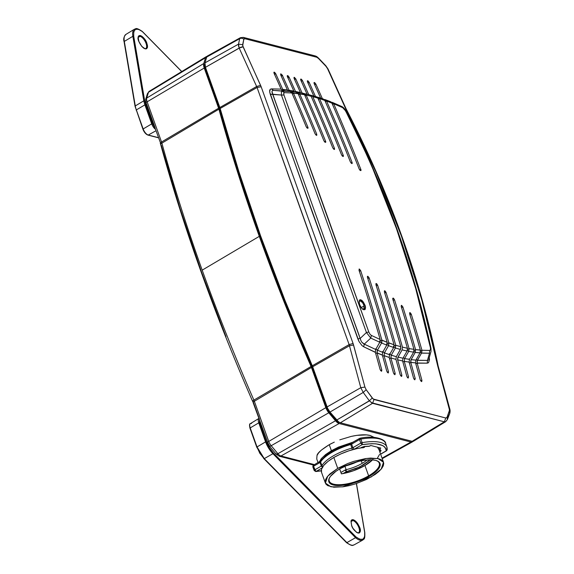 <?xml version="1.0" encoding="UTF-8"?>
<svg xmlns="http://www.w3.org/2000/svg" width="574" height="574" viewBox="0 0 574 574"><rect width="100%" height="100%" fill="white"/><g stroke="black" fill="none" stroke-linecap="round" stroke-linejoin="round"><path stroke-width="0.86" d="M138.772 36.499A6.96 3.014 -120.2 0 1 140.106 36.363A6.96 3.014 -120.2 0 1 145.925 43.079L146.736 42.842C145.71 39.749 143.557 37.303 140.271 35.509C137.889 36.112 137.365 37.992 138.686 41.149L141.814 46.451L145.279 48.905L147.403 47.606L147.532 46.688L146.736 42.842L145.925 43.079A6.96 3.014 -120.2 0 1 145.818 48.496A6.96 3.014 -120.2 0 1 144.497 48.618L144.49 48.625M351.726 525.892L351.661 525.734C352.68 528.826 354.84 531.273 358.119 533.074C360.501 532.471 361.032 530.584 359.704 527.427L359.546 527.011L358.736 527.241A6.96 3.014 -120.2 0 1 358.693 532.622M158.288 137.738L157.965 137.674A0.617 0.509 -75.5 0 0 158.259 137.652A0.617 0.509 104.5 0 1 157.965 137.674L147.934 135.091C145.846 134.28 144.174 132.329 142.926 129.236L135.055 106.276L124.092 41.759C123.238 39.032 123.848 36.578 125.936 34.39A15.233 6.594 59.8 0 0 124.314 41.414L132.859 36.298L143.823 100.816L144.691 100.78L152.548 123.683L154.514 127.184L152.548 123.683L151.73 123.876L152.548 123.683L145.731 104.655L144.913 104.848A15.426 6.673 -120.2 0 1 143.83 100.809L132.859 36.298L124.314 41.414L135.277 105.932L143.823 100.816A15.426 6.673 59.8 0 0 144.906 104.855L136.347 109.921A15.233 6.594 -120.2 0 1 135.277 105.932A15.233 6.594 59.8 0 0 136.347 109.921L144.906 104.855L151.73 123.876L143.163 128.949L136.347 109.921L143.163 128.949A5.97 2.583 59.8 0 0 148.279 135.041L158.245 137.609L148.279 135.041A0.617 0.509 104.5 0 1 147.934 135.091A0.617 0.509 -75.5 0 0 148.279 135.041A5.97 2.583 -120.2 0 1 143.163 128.949L151.723 123.884A6.163 2.669 59.8 0 0 155.202 129.121A6.163 2.669 -120.2 0 1 151.73 123.876L151.723 123.884A6.163 2.669 59.8 0 0 155.21 129.136A6.163 2.669 -120.2 0 1 151.723 123.884L144.906 104.855L145.731 104.655L144.691 100.78L143.83 100.809A15.426 6.673 59.8 0 0 144.913 104.848A15.426 6.673 -120.2 0 1 143.823 100.816L135.277 105.932A0.617 0.366 170.4 0 0 135.184 106.455A0.617 0.366 -9.6 0 1 135.277 105.932L124.314 41.414A0.617 0.366 170.4 0 0 124.221 41.938A0.617 0.366 -9.6 0 1 124.314 41.414A15.233 6.594 -120.2 0 1 125.95 34.375M134.567 29.145A15.426 6.673 59.8 0 0 132.874 36.298A0.617 0.366 -9.6 0 1 133.728 36.262C133.211 28.8 136.081 27.236 142.345 31.584L181.7 71.585L142.345 31.584L138.477 29.274L135.414 29.36L133.728 31.85L133.728 36.262A0.617 0.366 170.4 0 0 132.874 36.298A0.617 0.366 170.4 0 0 132.859 36.298A15.426 6.673 -120.2 0 1 134.495 29.181A15.426 6.673 59.8 0 0 132.859 36.298A0.617 0.366 -9.6 0 1 132.874 36.298A15.426 6.673 -120.2 0 1 134.567 29.145M125.936 34.39L134.553 29.152C135.945 29.145 135.342 26.806 142.273 31.412L142.345 31.584M138.908 41.73L138.944 41.629C138.047 37.461 138.011 35.739 138.822 36.463A6.96 3.014 -120.2 0 1 140.106 36.363L138.262 37.396L140.106 36.363A6.96 3.014 -120.2 0 1 145.925 43.079A6.96 3.014 -120.2 0 1 145.595 48.603M308.037 128.102L307.241 128.153L306.222 126.797A2016.326 1671.61 -75.5 0 0 291.879 92.959L284.431 92.651L283.685 93.289L283.943 94.99L324.956 210.242L368.809 332.009L369.914 334.118L371.349 335.41L380.146 339.485A2016.326 1671.61 -75.5 0 0 358.987 270.196L359.374 269.034L360.659 270.627A2016.326 1671.61 104.5 0 1 381.868 340.081L387.149 342.312A2016.326 1671.61 -75.5 0 0 367.46 277.45L367.855 276.288L369.132 277.881A2016.326 1671.61 104.5 0 1 388.849 342.836L388.541 345.684L393.671 347.492L389.545 354.696L389.201 357.444A2007.063 1663.933 -75.5 0 1 393.506 373.035L394.998 374.65L395.177 373.466L393.972 374.033L395.177 373.466A2007.063 1663.933 -75.5 0 0 390.887 357.925L395.952 359.396L396.318 356.662L395.952 359.396A2007.063 1663.933 -75.5 0 1 400.193 374.757L401.685 376.372L401.865 375.195A2007.063 1663.933 -75.5 0 0 397.624 359.826A2007.063 1663.933 104.5 0 1 401.865 375.195L400.659 375.755L401.865 375.195L401.413 376.393L400.193 374.757A2007.063 1663.933 -75.5 0 0 395.952 359.396L390.887 357.925A2007.063 1663.933 104.5 0 1 395.177 373.466L394.725 374.664L393.506 373.035A2007.063 1663.933 -75.5 0 0 389.201 357.444L384.049 355.665A2007.063 1663.933 104.5 0 1 388.49 371.744L388.038 372.942L386.819 371.313A2007.063 1663.933 -75.5 0 0 382.349 355.134L377.089 352.967A2007.063 1663.933 104.5 0 1 381.803 370.022L381.351 371.213L380.131 369.584A2007.063 1663.933 -75.5 0 0 375.374 352.386L363.679 346.768L362.015 345.584L359.044 341.587L312.572 213.054L269.68 91.998L269.68 90.319L270.246 89.271L271.351 88.891L281.102 89.099A2007.063 1663.933 -75.5 0 0 274.028 73.25L274.272 72.166L273.841 72.468L274.637 72.346L275.699 73.68A2007.063 1663.933 104.5 0 1 282.717 89.393L287.373 89.874A2007.063 1663.933 -75.5 0 0 280.715 74.972L280.686 73.91M273.977 72.202L275.699 73.68A2007.063 1663.933 104.5 0 1 282.717 89.393L287.416 89.975L288.65 91.259M280.959 73.895L282.386 75.402A2007.063 1663.933 104.5 0 1 289.002 90.218L293.809 91.036A2007.063 1663.933 -75.5 0 0 287.402 76.694L287.653 75.617L287.215 75.919L288.012 75.797L289.074 77.131A2007.063 1663.933 104.5 0 1 295.474 91.438L300.417 92.572L300.74 93.124M287.352 75.646L289.074 77.131A2007.063 1663.933 104.5 0 1 295.474 91.438L300.417 92.572A2007.063 1663.933 -75.5 0 0 294.089 78.423A2007.063 1663.933 104.5 0 1 300.417 92.572M301.027 79.069L300.597 79.37L301.393 79.248L302.448 80.575A2007.063 1663.933 104.5 0 1 308.726 94.624A2007.063 1663.933 104.5 0 0 302.448 80.575L301.328 81.365L302.448 80.575L301.027 79.069L300.776 80.145L300.726 79.097M307.714 80.79L307.284 81.092L308.08 80.97L309.135 82.304A2007.063 1663.933 104.5 0 1 315.456 96.439A2007.063 1663.933 104.5 0 0 309.135 82.304L308.016 83.087L309.135 82.304L307.714 80.79L307.463 81.874L307.413 80.819M314.401 82.513L313.971 82.821L314.767 82.699L315.822 84.026A2007.063 1663.933 104.5 0 1 322.358 98.642A2007.063 1663.933 104.5 0 0 315.822 84.026L314.703 84.816L315.822 84.026L314.401 82.513L314.15 83.596L314.1 82.548M416.25 359.525L417.434 360.343L427.422 360.4L417.485 360.25L421.538 353.125L420.304 352.264L421.538 353.125L429.481 353.225L429.625 350.434L421.947 350.262L421.589 353.032L429.481 353.225L427.422 360.4L427.286 363.163L428.484 362.725L429.481 359.755L429.194 357.293L429.481 359.755L428.484 362.725L427.286 363.163L417.176 363.163A2007.063 1663.933 104.5 0 1 421.926 380.368L421.474 381.566L420.254 379.938A2007.063 1663.933 -75.5 0 0 415.54 362.883L410.776 362.459A2007.063 1663.933 104.5 0 1 415.239 378.639L414.787 379.837L413.567 378.209A2007.063 1663.933 -75.5 0 0 409.126 362.129L404.247 361.326A2007.063 1663.933 104.5 0 1 408.552 376.917L408.1 378.115L406.88 376.487A2007.063 1663.933 -75.5 0 0 402.589 360.946L397.624 359.826L397.696 357.746L402.109 349.889L407.088 351.015L407.432 348.253A2016.326 1671.61 -75.5 0 0 392.803 299.262L393.204 298.093L392.745 298.337L393.556 298.279L394.474 299.7A2016.326 1671.61 104.5 0 1 409.09 348.626L413.933 349.322A2016.326 1671.61 -75.5 0 0 401.219 306.552L401.621 305.382L402.891 306.982A2016.326 1671.61 104.5 0 1 415.576 349.645L420.319 349.997A2016.326 1671.61 -75.5 0 0 409.621 313.849L410.03 312.672L409.571 312.909L410.381 312.859L411.293 314.279A2016.326 1671.61 104.5 0 1 421.947 350.262L429.625 350.434L430.486 349.731L430.457 347.901L415.633 288.263L396.455 228.574C382.227 188.853 365.272 149.62 345.591 110.882L342.707 107.682L333.681 103.736A2016.326 1671.61 104.5 0 1 360.874 169.517L361.01 170.012M359.654 301.034L360.429 301.006L362.574 302.699L364.189 305.856L361.211 307.585L364.189 305.856L363.708 309.379M367.568 276.309L369.132 277.881L367.826 278.584L369.132 277.881A2016.326 1671.61 -75.5 0 1 388.849 342.836L386.632 343.941L388.849 342.836L394.051 344.78A2016.326 1671.61 -75.5 0 0 375.92 284.718L376.314 283.549L375.855 283.793L376.673 283.735L377.592 285.149A2016.326 1671.61 104.5 0 1 395.73 345.239L400.796 346.71A2016.326 1671.61 -75.5 0 0 384.372 291.987L384.767 290.817L384.307 291.054L385.118 291.004L386.044 292.417A2016.326 1671.61 104.5 0 1 402.467 347.141L407.432 348.253A2016.326 1671.61 -75.5 0 0 392.803 299.262L392.738 298.344L393.204 298.093L394.474 299.7L393.154 300.389L394.474 299.7A2016.326 1671.61 -75.5 0 1 409.09 348.626L408.717 351.367L413.624 352.156L414.062 350.807L413.962 349.423L413.624 352.156L409.506 359.36L404.591 358.578L408.717 351.367L413.624 352.156L409.506 359.36L409.126 362.129L404.247 361.326L402.883 362L404.247 361.326L404.591 358.578L409.506 359.36L409.126 362.129A2007.063 1663.933 -75.5 0 1 413.567 378.209L414.787 379.837L415.239 378.639A2007.063 1663.933 -75.5 0 0 410.776 362.459L409.406 363.12L410.776 362.459L411.084 359.647L415.203 352.436L420.06 352.831L420.362 350.147L415.576 349.645L415.203 352.436L420.01 352.917L415.906 360.135L411.084 359.647L415.906 360.135L415.54 362.883L410.74 362.359L410.805 360.293L415.203 352.436L415.576 349.645A2016.326 1671.61 -75.5 0 0 402.891 306.982L401.563 307.671L402.891 306.982L401.341 305.397L401.219 306.552A2016.326 1671.61 -75.5 0 1 413.933 349.322L409.09 348.626L407.562 349.394L409.09 348.626L408.717 351.367L407.361 350.413M409.75 312.694L411.293 314.279L409.965 314.968L411.293 314.279A2016.326 1671.61 -75.5 0 1 421.947 350.262L420.491 351.159L421.99 350.427L421.589 353.032L417.398 360.314M361.003 170.399L360.207 170.449L359.202 169.086A2016.326 1671.61 -75.5 0 0 331.937 103.155L326.541 100.988A2016.326 1671.61 104.5 0 1 352.084 162.442L352.214 163.325L351.776 163.561L350.413 162.012A2016.326 1671.61 -75.5 0 0 324.834 100.472L319.553 98.577A2016.326 1671.61 104.5 0 1 343.274 155.382L343.417 155.877M359.087 269.055L360.659 270.627L359.353 271.337L360.659 270.627A2016.326 1671.61 -75.5 0 1 381.868 340.081L379.644 341.164L381.868 340.081L381.868 342.276M362.28 443.422L362.108 442.633A1.507 0.531 160.3 0 0 360.824 443.092L359.518 439.548A1.543 0.667 -120.2 0 1 359.575 438.407L360.113 438.213A1.543 0.639 80.2 0 1 360.852 439.038A39.247 13.905 -19.7 0 1 385.62 443.315A39.247 13.905 160.3 0 0 360.852 439.038A1.543 0.639 -99.8 0 0 360.128 438.206C375.016 434.97 385.85 439.756 385.656 443.401A39.247 13.898 -19.7 0 0 360.867 439.067A1.579 0.56 160.3 0 0 359.518 439.548L360.824 443.092L362.122 444.656L362.28 443.422L362.122 444.656L371.787 443.688L376.099 443.846L382.7 445.546L384.745 447.024L385.886 448.825L386.159 450.855L386.618 450.64L380.591 454.091L386.159 450.855C385.563 444.477 377.556 442.411 362.122 444.656L360.824 443.092L352.902 447.698A1.579 0.56 -19.7 0 1 351.948 448.1L352.336 449.743L351.948 448.1A30.845 10.92 160.3 0 0 321.921 465.557A1.579 0.56 -19.7 0 1 321.34 466.052L322.653 467.602L321.34 466.052L314.617 469.97L314.287 470.651M321.49 470.752L315.743 471.204L313.519 466.296A1.579 0.56 160.3 0 0 312.887 467.049C312.902 465.658 313.131 465.026 313.569 465.155L320.679 460.922A1.543 1.32 31.5 0 0 320.586 462.013A30.91 10.949 -19.7 0 1 350.678 444.513L350.169 443.63L350.678 444.513A1.507 0.538 160.3 0 0 351.604 444.154L352.902 447.698A1.579 0.56 -19.7 0 1 351.948 448.1L350.685 444.534A30.91 10.949 160.3 0 0 320.593 462.034L321.921 465.557A1.579 0.56 -19.7 0 1 321.34 466.052L320.034 462.508A1.507 0.538 160.3 0 0 320.593 462.034L321.921 465.557A1.543 1.32 31.5 0 0 322.889 466.526A1.543 1.32 -148.5 0 1 321.921 465.557A30.845 10.92 -19.7 0 1 351.948 448.1L350.685 444.534A30.91 10.949 160.3 0 0 320.586 462.013A1.543 1.32 -148.5 0 1 320.665 460.936M362.201 463.34L361.261 460.793L362.201 463.34A22.58 7.993 -19.7 0 1 346.122 469.668A1.507 0.531 160.3 0 0 345.046 470.092L346.352 471.649L346.122 469.668L346.352 471.649L355.306 468.829L363.514 464.897L370.409 459.788L359.826 466.849L346.352 471.649L345.046 470.092L340.92 472.488L345.046 470.092A1.507 0.531 -19.7 0 1 346.122 469.668L344.866 466.102L346.122 469.668A22.58 7.993 -19.7 0 0 362.201 463.34A22.58 7.993 -19.7 0 0 367.152 459.932A22.58 7.993 -19.7 0 1 362.201 463.34M352.924 520.532A6.96 3.014 -120.2 0 1 358.736 527.241L359.546 527.011L357.487 523.258L354.71 520.424L353.089 519.671L350.994 520.977L351.661 525.734L350.994 520.977L351.797 519.822L353.089 519.671L354.71 520.424L356.583 522.125L359.546 527.011L360.214 531.768L359.41 532.923L358.119 533.074L356.497 532.313L352.895 528.231L351.754 525.791C350.872 521.594 350.829 519.879 351.64 520.625A6.96 3.014 -120.2 0 1 352.924 520.532L351.073 521.558L352.924 520.532A6.96 3.014 -120.2 0 1 358.736 527.241A6.96 3.014 -120.2 0 1 358.635 532.658C356.885 533.468 352.587 528.898 351.754 525.791L351.733 525.762M266.401 441.679L265.59 441.872A15.426 6.673 59.8 0 0 272.923 453.704L273.446 453.037C270.376 449.829 268.029 446.048 266.401 441.679L269.378 447.799L273.446 453.037L356.052 536.991L355.557 537.687A15.426 6.673 59.8 0 0 362.868 539.998A15.426 6.673 -120.2 0 1 355.557 537.687L356.052 536.991L359.92 539.309L362.976 539.216L364.662 536.726L364.662 532.313C365.186 539.782 362.316 541.339 356.052 536.991L273.446 453.037L272.915 453.711L355.557 537.687A15.426 6.673 59.8 0 0 362.811 540.026A15.426 6.673 -120.2 0 1 355.55 537.687L272.923 453.704A15.426 6.673 -120.2 0 1 265.59 441.872L266.401 441.679L259.591 422.651L266.401 441.679M258.766 422.844L258.774 422.844A6.163 2.669 -120.2 0 1 258.824 418.511A6.163 2.669 59.8 0 0 258.766 422.844L259.591 422.651L259.391 419.056L259.591 422.651L258.766 422.844L265.575 441.88A15.426 6.673 59.8 0 0 272.915 453.711L264.262 458.626L346.897 542.602L355.55 537.687L346.897 542.602A15.233 6.594 59.8 0 0 354.058 544.891A15.233 6.594 -120.2 0 1 346.897 542.602L264.262 458.626L272.915 453.711A15.426 6.673 -120.2 0 1 265.575 441.88L258.766 422.844A6.163 2.669 -120.2 0 1 258.824 418.511A6.163 2.669 59.8 0 0 258.774 422.844L250.207 427.91L258.766 422.844M346.495 542.638C353.433 547.201 352.658 544.841 354.058 544.891L362.876 539.99C363.593 538.713 365.164 540.608 364.791 532.493A0.617 0.366 170.4 0 0 364.662 532.313L356.382 483.573L364.662 532.313A0.617 0.366 -9.6 0 1 364.791 532.493L356.476 483.545M329.741 477.389A26.555 9.406 160.3 0 0 340.045 484.693A26.555 9.406 160.3 0 0 368.63 475.839L369.161 476.463A27.172 9.622 -19.7 0 1 339.614 485.539A27.172 9.622 -19.7 0 1 329.541 477.719A27.172 9.622 -19.7 0 1 339.736 468.879L348.956 464.452L359.015 461.281L363.88 460.326L372.347 459.853L375.626 460.362L378.087 461.338L379.644 462.752L380.225 464.545L379.823 466.648L378.445 468.987L373.007 473.988L369.161 476.463L364.748 478.795L354.911 482.669L345.01 485.016L336.543 485.489L333.272 484.987L330.803 484.011L329.254 482.598L328.665 480.804L329.067 478.694L330.445 476.355L335.883 471.354L339.736 468.879A27.172 9.622 -19.7 0 1 376.896 460.764A27.172 9.622 -19.7 0 1 369.161 476.463L368.63 475.839A26.555 9.406 -19.7 0 1 329.254 481.084A26.555 9.406 -19.7 0 1 329.741 477.381M372.971 459.415L364.935 465.507L368.63 475.839L364.935 465.507L353.519 470.723L341.408 473.851A26.555 9.406 160.3 0 0 364.935 465.507A26.555 9.406 160.3 0 0 372.533 459.867M339.643 468.929L341.408 473.851L339.643 468.929M147.446 93.591L148.494 92.27L205.506 57.737A7.72 3.344 -120.2 0 1 206.281 56.647A7.72 3.344 -120.2 0 1 207.027 56.424L205.506 57.737L203.741 63.535L203.842 66.72L218.931 109.182L161.882 143.127A1017.68 440.373 59.8 0 0 202.192 270.146L259.29 236.359A1018.972 440.932 -120.2 0 1 218.931 109.182L237.629 172.236L259.29 236.359L283.814 301.221L311.452 367.468L327.094 410.345L335.496 420.764L339.162 423.519L410.941 442.03L412.354 441.923L413.18 440.796M331.672 443.393L329.246 444.685L331.399 450.69L353.268 442.073M370.201 435.479C365.868 434.331 359.561 434.633 351.281 436.391L356.834 435.357L366.477 434.898L370.201 435.479L374.047 437.338L370.201 435.479M383.518 462.264L379.579 451.272A1.543 0.545 -19.7 0 1 379.579 451.279L378.862 449.277M337.727 468.362L366.348 458.483L377.965 458.547L383.489 462.271L381.201 469.109L371.163 476.987L342.542 486.86L330.925 486.795L325.401 483.071L327.689 476.233L337.727 468.362L333.831 457.485L337.727 468.362L330.043 473.815L327.28 476.721L325.609 479.52L325.157 482.024L325.917 484.097L327.74 485.647L333.824 487.218L343.453 486.745L349.25 485.611L355.27 483.939L366.506 479.455L375.267 474.368L378.847 471.534L381.61 468.628L383.289 465.83L383.741 463.318L382.973 461.252L381.15 459.695L378.51 458.683L370.668 458.074L365.437 458.604L353.62 461.41L347.758 463.512L337.727 468.362M362.912 447.878A1.543 0.545 -19.7 0 1 364.447 447.368L364.167 446.594L364.447 447.368C353.914 448.588 343.711 451.96 333.831 457.485C324.468 463.146 320.364 468.09 321.526 472.323A1.543 0.545 -19.7 0 1 321.526 472.316L325.379 483.078M339.22 422.299L337.247 421.416L335.74 419.96L329.031 411.974L327.123 408.953L312.285 367.683A9.263 4.011 59.8 0 0 311.818 366.499L284.611 301.336L260.13 236.574L238.497 172.552L219.828 109.591A9.263 4.011 59.8 0 0 219.462 108.436L205.069 68.241L204.674 64.647A6.178 2.669 59.8 0 0 205.069 68.241L205.657 67.897L205.069 68.241L219.462 108.436L220.036 108.099L219.462 108.436A9.263 4.011 59.8 0 1 219.828 109.591A1017.429 440.265 59.8 0 0 311.818 366.499L312.428 366.147L311.818 366.499A9.263 4.011 59.8 0 1 312.285 367.683L312.873 367.338L312.285 367.683L326.678 407.877A6.178 2.669 59.8 0 0 329.031 411.974L329.634 411.623L329.031 411.974L335.74 419.96A6.178 2.669 59.8 0 0 338.674 422.163L339.22 422.299M319.295 461.826L331.399 450.69L329.246 444.685C321.397 449.578 317.322 453.187 317.006 455.505L316.748 458.985L318.032 462.565M362.596 446.981L362.797 447.555L362.596 446.981M160.742 144.72A3.085 1.449 -15.4 0 1 161.882 143.127A3.085 1.449 164.6 0 0 160.742 144.72A3.085 1.449 -15.4 0 0 161.316 145.315L179.906 208.018L201.503 271.954L225.948 336.615M253.048 401.513A3.085 0.718 -23.6 0 1 252.617 401.341L253.658 403.056C252.797 402.718 253.026 402.116 254.354 401.255C253.026 402.116 252.797 402.718 253.658 403.056L259.391 419.056M269.371 446.048L269.321 445.467C269.17 446.35 269.787 446.436 271.193 445.704A6.422 2.777 -120.2 0 1 268.747 441.442L254.354 401.255A9.012 3.903 59.8 0 0 253.895 400.1A3.085 0.718 156.4 0 0 252.617 401.341A3.085 0.718 -23.6 0 1 253.895 400.1A1017.68 440.373 -120.2 0 1 202.192 270.146A1017.68 440.373 -120.2 0 1 161.882 143.127A9.012 3.903 59.8 0 0 161.531 142L147.138 101.813C145.81 102.674 145.581 103.277 146.442 103.614C145.581 103.277 145.81 102.674 147.138 101.813A6.422 2.777 -120.2 0 1 146.722 98.075L145.681 99.374L146.722 98.075L148.494 92.27A6.422 2.777 -120.2 0 1 149.14 91.366A6.422 2.777 -120.2 0 1 150.359 91.252M148.494 92.27L149.14 91.366A6.422 2.777 59.8 0 0 148.494 92.27L146.722 98.075L203.741 63.535L205.506 57.737L148.494 92.27M161.531 142L218.622 108.213L218.931 109.182L161.882 143.127A9.012 3.903 59.8 0 0 161.531 142L218.622 108.213L204.236 68.026L147.138 101.813L204.236 68.026A7.72 3.344 -120.2 0 1 203.741 63.535L146.722 98.075A6.422 2.777 59.8 0 0 147.138 101.813L161.531 142C160.203 142.869 159.974 143.471 160.835 143.809L145.947 103.255L145.681 99.374L147.453 93.576M313.655 465.105L279.237 456.23L280.959 455.986A6.422 2.777 -120.2 0 1 277.902 453.697C276.496 454.421 275.872 454.343 276.029 453.453C275.872 454.343 276.496 454.421 277.902 453.697L271.193 445.704L328.787 412.778A7.72 3.344 -120.2 0 1 325.838 407.662L268.747 441.442L325.838 407.662L311.452 367.468L254.354 401.255A9.012 3.903 59.8 0 0 253.895 400.1L311.058 366.485A1018.972 440.932 -120.2 0 1 259.29 236.359L202.192 270.146A1017.68 440.373 59.8 0 0 253.895 400.1L311.058 366.485L311.452 367.468L254.354 401.255L268.747 441.442C267.419 442.31 267.19 442.913 268.051 443.25L253.163 402.697M314.473 464.631L280.959 455.986L339.162 423.519A7.72 3.344 -120.2 0 1 335.496 420.764L328.787 412.778L271.193 445.704L277.902 453.697L335.496 420.764L277.902 453.697A6.422 2.777 59.8 0 0 280.959 455.986L314.473 464.631M268.747 441.442A6.422 2.777 59.8 0 0 271.193 445.704M412.921 441.384A7.72 3.344 -120.2 0 1 412.362 441.915A7.72 3.344 -120.2 0 1 410.941 442.03L382.04 458.145L410.941 442.03L339.162 423.519L280.959 455.986M316.762 459.021L317.006 455.505L318.599 452.922L321.246 450.181L329.246 444.685L334.298 442.131M339.794 439.842L351.281 436.391M377.391 458.152L379.601 454.371M364.447 447.368L357.057 448.559L348.892 450.805L340.856 453.912L333.831 457.485L328.019 461.374L323.714 465.442L321.505 469.231L321.526 472.323M319.072 462.429L321.282 458.648L325.587 454.579L331.399 450.69L338.423 447.117L353.283 442.066M376.53 460.628A26.555 9.406 -19.7 0 1 379.249 463.175A26.555 9.406 -19.7 0 1 368.63 475.839A26.555 9.406 160.3 0 0 376.53 460.628M277.615 454.644L276.847 454.242M269.321 445.467L268.051 443.25M352.831 520.51L352.68 519.621L352.831 520.51M258.982 418.389L250.422 423.598A5.97 2.583 59.8 0 0 250.207 427.91L257.023 446.945L265.575 441.88L257.023 446.945A15.233 6.594 59.8 0 0 264.262 458.626A15.233 6.594 -120.2 0 1 257.023 446.945L250.207 427.91A5.97 2.583 -120.2 0 1 250.386 423.612A5.97 2.583 -120.2 0 1 251.556 423.49M351.977 520.496L351.855 519.786L351.977 520.496M250.07 428.276L250.207 427.91L250.07 428.276M257.023 446.945L264.262 458.626L259.821 453.338L257.023 446.945M368.917 446.314L370.804 445.489L380.835 448.072L379.715 448.724L381.057 450.719L379.127 449.901L381.057 450.719L379.809 452.197L381.057 450.719L379.715 448.724L380.835 448.072L370.804 445.489L369.685 446.134L364.411 446.429L361.663 447.404M314.358 470.192L314.825 469.841L316.181 471.369L315.8 471.548L321.383 470.838M354.215 449.248L352.902 447.698L354.215 449.248M387.22 449.406L386.912 450.368L386.89 447.067A39.183 13.876 -19.7 0 1 387.149 449.083M379.127 449.901A1.579 0.56 -19.7 0 1 379.127 450.016A1.579 0.56 -19.7 0 0 379.127 449.901L378.991 449.55L379.127 449.901A30.91 10.949 -19.7 0 0 379.055 449.7A30.91 10.949 -19.7 0 1 379.127 449.901M368.673 446.263L364.411 446.429L361.376 447.44M316.181 471.369L322.014 467.975L316.181 471.369M354.273 449.22L362.122 444.656L354.273 449.22M343.037 473.572L346.352 471.649L343.037 473.572M313.691 467.25A1.579 0.56 -19.7 0 1 312.887 467.049A1.579 0.56 -19.7 0 1 313.519 466.296L320.034 462.508L313.519 466.296L314.825 469.841L321.34 466.052L320.034 462.508A1.507 0.538 160.3 0 0 320.593 462.034A30.91 10.949 -19.7 0 1 350.685 444.534A1.507 0.538 160.3 0 0 351.604 444.154L359.518 439.548L351.604 444.154L352.902 447.698L360.824 443.092A1.507 0.531 -19.7 0 1 362.108 442.633L362.208 442.97M315.133 471.154L314.983 470.752M386.862 446.981A39.183 13.876 160.3 0 0 362.108 442.633L360.867 439.067L362.108 442.633A39.183 13.876 -19.7 0 1 386.89 447.067L385.692 443.515A39.247 13.898 160.3 0 0 360.867 439.067A1.543 0.639 -99.8 0 0 360.852 439.038A1.543 0.639 80.2 0 1 360.867 439.067A1.579 0.56 -19.7 0 0 359.518 439.548A1.543 0.667 59.8 0 1 359.561 438.414A1.543 0.667 59.8 0 1 359.862 438.385L359.891 438.371M386.618 450.626L386.159 450.855L386.618 450.626M377.979 448.122L377.649 447.254L378.273 448.581L379.256 448.89M345.347 465.988A22.508 7.971 160.3 0 0 357.236 461.733A22.508 7.971 160.3 0 1 345.347 465.988M378.567 448.796A30.91 10.949 -19.7 0 1 379.055 449.7L378.295 448.603M313.519 466.296L313.863 465.127L313.519 466.296M320.034 462.508L320.378 461.338L320.034 462.508M350.097 443.759L359.575 438.407M351.941 442.985L351.604 444.154M321.074 460.857L325.472 455.943L328.572 453.553L336.536 448.918L345.634 445.159M369.584 437.402L377.606 438.184M420.326 352.192L420.319 349.997A2016.326 1671.61 -75.5 0 0 409.621 313.849L410.03 312.672M384.487 290.839L386.044 292.417L384.724 293.113L386.044 292.417A2016.326 1671.61 -75.5 0 1 402.467 347.141L402.109 349.889L402.467 347.141L407.432 348.253L407.088 351.015L402.97 358.219L397.99 357.093L402.109 349.889L407.088 351.015L402.97 358.219L402.589 360.946L397.624 359.826L397.99 357.093L402.97 358.219L402.589 360.946A2007.063 1663.933 -75.5 0 1 406.88 376.487L408.1 378.115L408.552 376.917A2007.063 1663.933 -75.5 0 0 404.247 361.326L404.591 358.578L408.717 351.367L407.246 350.327M393.499 346.294L395.73 345.239L395.386 347.995L393.542 346.603L395.386 347.995L391.26 355.206L389.416 353.814L391.26 355.206L390.887 357.925L389.516 358.571L390.887 357.925L391.26 355.206L396.318 356.662L391.26 355.206L395.386 347.995L400.437 349.458L400.796 346.71L395.73 345.239L395.386 347.995L400.437 349.458L396.318 356.662L400.731 348.805L400.796 346.71A2016.326 1671.61 -75.5 0 0 384.372 291.987L384.767 290.817M376.035 283.57L377.592 285.149L376.279 285.845L377.592 285.149A2016.326 1671.61 -75.5 0 1 395.73 345.239L394.603 345.77M359.374 269.034L358.987 270.196A2016.326 1671.61 -75.5 0 1 380.146 339.485L379.794 342.255L380.146 339.485L371.349 335.41L370.761 338.086L379.794 342.255L375.64 349.566L375.374 352.386A2007.063 1663.933 -75.5 0 1 380.131 369.584L381.624 371.199L381.803 370.022L380.598 370.582L381.803 370.022A2007.063 1663.933 -75.5 0 0 377.089 352.967L377.441 350.212L382.664 352.314L377.441 350.212L381.602 342.915L379.837 341.566L381.552 343.001L386.776 345.103L382.664 352.314L382.349 355.134A2007.063 1663.933 -75.5 0 1 386.819 371.313L388.311 372.928L388.49 371.744L387.285 372.311L388.49 371.744A2007.063 1663.933 -75.5 0 0 384.049 355.665L384.422 352.895L389.545 354.696L384.422 352.895L388.541 345.684L386.747 344.292L388.541 345.684L388.885 342.958L394.051 344.78L393.671 347.492L394.051 344.78A2016.326 1671.61 -75.5 0 0 375.92 284.718L376.314 283.549M381.602 342.915L381.911 340.231L387.149 342.312L386.776 345.103L387.149 342.312A2016.326 1671.61 -75.5 0 0 367.46 277.45L367.389 276.539L367.855 276.288M325.752 142.165L324.956 142.216L323.944 140.86A2016.326 1671.61 -75.5 0 0 304.521 94.717L299.743 93.985A2016.326 1671.61 104.5 0 1 316.762 134.251L316.468 135.364L315.09 133.821A2016.326 1671.61 -75.5 0 0 298.114 93.655L293.486 93.239A2016.326 1671.61 104.5 0 1 307.894 127.227L308.037 127.715M343.403 156.264L342.606 156.322L341.602 154.951A2016.326 1671.61 -75.5 0 0 317.867 98.118L312.78 96.662A2016.326 1671.61 104.5 0 1 334.448 148.336L334.585 149.211L334.147 149.448L332.776 147.898A2016.326 1671.61 -75.5 0 0 311.108 96.224L306.164 95.097A2016.326 1671.61 104.5 0 1 325.616 141.29L325.759 141.778M362.912 309.415L364.784 309.702L362.531 309.113L361.247 307.779L359.353 304.091L359.173 300.898L359.79 300.094L360.802 300.008L363.335 302.01L365.229 305.698L365.566 307.492L364.784 309.702L365.408 308.891L365.229 305.698C363.27 301.637 361.792 299.743 360.802 300.008L360.429 301.006C362.029 301.651 363.285 303.266 364.189 305.856L364.325 308.64M363.801 309.329L363.349 309.35C362.603 309.573 361.333 307.929 359.554 304.421C359.102 301.723 359.102 300.618 359.546 301.092L360.429 301.006L360.802 300.008C359.618 298.997 359.137 300.353 359.353 304.091L361.247 307.779L363.773 309.781M366.434 332.504L368.809 332.009L283.943 94.99L281.411 95.04L366.434 332.504L360.221 338.387L360.795 340.339L361.72 342.111L364.282 344.12L370.761 338.086L379.794 342.255L375.69 349.473L364.282 344.12L370.761 338.086L366.434 332.504L360.221 338.387L357.86 338.897L270.268 94.28L281.411 95.04L366.434 332.504L370.761 338.086L371.349 335.41L369.907 334.111L368.809 332.009L366.434 332.504M283.039 90.706L290.006 91.481L273.425 90.369L290.006 91.481L291.807 92.809L290.006 91.481L282.351 91.158L284.431 92.651L291.879 92.959A2016.326 1671.61 104.5 0 1 306.222 126.797L307.901 128.311M292.195 91.804L293.486 93.239L292.338 94.021L293.486 93.239A2016.326 1671.61 104.5 0 1 307.894 127.227L306.918 127.866L307.894 127.227L307.901 128.303M315.09 133.821A2016.326 1671.61 104.5 0 0 298.114 93.655L293.422 93.096L291.628 91.632L291.549 92.392L291.628 91.632L284.575 90.85L291.628 91.632M292.489 91.718L296.32 92.199L298.071 93.555L296.22 92.184L284.575 90.85L282.717 89.393L281.841 90.175L282.781 89.53M305.031 95.894L306.164 95.097A2016.326 1671.61 104.5 0 1 325.616 141.29L324.626 141.922L325.616 141.29L325.609 142.374L323.944 140.86A2016.326 1671.61 104.5 0 0 304.521 94.717L302.649 93.282L304.514 94.717L299.707 93.892L297.863 92.428L299.743 93.985L298.602 94.767L299.743 93.985A2016.326 1671.61 104.5 0 1 316.762 134.251L315.779 134.89L316.762 134.251L316.762 135.335M300.245 92.83L297.863 92.428L297.791 93.088M297.863 92.428L302.649 93.282M305.117 95.829L306.164 95.097L304.306 93.619L306.164 95.097L311.108 96.224L309.824 94.918L311.108 96.224A2016.326 1671.61 104.5 0 1 332.776 147.898M304.306 93.619L304.227 94.215L304.306 93.619L309.537 94.825M309.25 94.767L309.824 94.918L309.25 94.767M316.382 96.719L310.218 95.126L312.019 95.65L312.78 96.662A2016.326 1671.61 104.5 0 1 334.448 148.336L333.458 148.967L334.448 148.336L334.441 149.419M294.06 77.361L294.089 78.423L294.039 77.375L295.761 78.853L294.641 79.642L295.761 78.853A2007.063 1663.933 104.5 0 1 302.089 93.002L302.419 93.562M310.921 95.198L312.78 96.662L317.867 98.118L317.113 97.099L316.009 96.64L317.867 98.118A2016.326 1671.61 104.5 0 1 341.602 154.951L343.259 156.472L343.274 155.382L342.276 156.013L343.274 155.382A2016.326 1671.61 104.5 0 0 319.553 98.577L324.784 100.357L322.947 98.9L324.834 100.472A2016.326 1671.61 104.5 0 1 350.413 162.012M317.695 97.164L317.609 97.645L317.695 97.164L317.113 97.099L318.785 97.594L319.553 98.577L318.412 99.352L319.553 98.577L317.695 97.164L323.392 99.001M330.086 101.555L331.88 103.011L326.541 100.988L324.64 99.517L326.498 100.888L325.35 101.663L326.541 100.988A2016.326 1671.61 104.5 0 1 352.084 162.442L351.08 163.073L352.084 162.442L352.063 163.54M341.064 106.298L342.707 107.682L333.681 103.736L331.801 102.258L333.609 103.593L332.468 104.368L333.681 103.736A2016.326 1671.61 104.5 0 1 360.874 169.517L359.869 170.148L360.874 169.517L360.859 170.607L359.202 169.086A2016.326 1671.61 104.5 0 0 331.937 103.155L330.646 101.713M324.561 99.941L324.152 99.46L325.723 99.933M331.801 102.258L332.848 102.674M345.806 111.643L345.591 110.882C363.679 148.092 372.827 167.565 373.05 169.316L396.455 228.574C401.233 241.259 407.633 261.156 415.633 288.263C425.714 326.427 430.651 346.309 430.457 347.901L430.83 349.107L430.457 347.901L430.414 349.918L429.625 350.434M414.091 350.492L415.605 349.753L414.091 350.492M359.295 335.84L337.325 274.924M291.972 148.221L272.801 94.244L281.411 95.04L281.389 92.213L282.351 91.158L273.425 90.369L272.449 90.62L271.968 91.431L272.133 92.715L360.795 340.339L361.72 342.111L363.622 343.848L375.69 349.473L375.331 352.228L363.679 346.768L364.282 344.12L363.679 346.768L362.015 345.584L359.044 341.587L357.86 338.897L360.221 338.387M296.22 92.184L292.769 91.747M241.604 37.626L243.304 37.375L244.833 38.702L316.604 57.206L244.833 38.702L243.799 39.269L242.687 45.669L261.156 86.76L353.067 343.467L364.921 387.07L366.169 389.703L373.143 399.016L445.797 418.016L447.01 417.341L449.535 410.116L437.718 366.004L421.969 300.597L401.362 235.95L375.848 171.784L345.283 107.826L327.517 68.586L325.86 66.189L318.541 58.541L315.083 55.886L318.039 58.06L325.795 65.716L327.517 68.586L345.641 108.551C389.287 192.857 419.924 278.419 437.553 365.251L438.113 365.839C420.455 278.849 389.768 193.144 346.05 108.723L345.641 108.551L346.05 108.716M320.615 98.061A2007.063 1663.933 -75.5 0 0 314.15 83.596A2007.063 1663.933 104.5 0 1 320.615 98.061M313.763 95.951A2007.063 1663.933 -75.5 0 0 307.463 81.874A2007.063 1663.933 104.5 0 1 313.763 95.951M307.076 94.222A2007.063 1663.933 -75.5 0 0 300.776 80.145A2007.063 1663.933 104.5 0 1 307.076 94.222M302.089 93.002L304.414 93.641L302.089 93.002A2007.063 1663.933 104.5 0 0 295.761 78.853L294.34 77.339M290.071 91.417L289.002 90.218L293.809 91.036A2007.063 1663.933 104.5 0 0 287.402 76.694L287.23 75.847L287.653 75.617M273.425 90.369L272.449 90.62L271.968 91.431L272.801 94.244L270.268 94.28L269.68 91.998L270.246 89.271L271.351 88.891L273.425 90.369L271.351 88.891L281.102 89.099A2007.063 1663.933 104.5 0 0 274.028 73.25L274.272 72.166M331.715 102.251L331.349 102.208L331.715 102.251M413.897 351.539L415.203 352.436L413.897 351.539M388.541 345.684L393.664 347.492L389.545 354.696L389.201 357.444L384.02 355.564L382.657 356.224L384.02 355.564L384.422 352.895L388.541 345.684M376.587 349.451L377.491 350.133L381.552 343.001L386.776 345.103L382.664 352.314L382.32 355.026L377.046 352.816L375.683 353.476L377.046 352.816L377.19 350.771M281.167 89.243L282.415 90.541M293.809 91.029L294.57 92.062L293.809 91.029M296.241 92.428L295.474 91.438L294.706 91.983L295.474 91.438L296.241 92.428M407.346 377.484L408.552 376.917L407.346 377.484M414.033 379.206L415.239 378.639L414.033 379.206M427.422 360.4L428.226 360.25L427.422 360.4L427.286 363.163L417.126 363.005L415.806 363.823L417.176 363.163A2007.063 1663.933 -75.5 0 1 421.926 380.368L420.728 380.928L421.926 380.368L421.746 381.545L420.254 379.938A2007.063 1663.933 -75.5 0 0 415.54 362.883L415.906 360.135L420.06 352.831M417.434 360.343L417.126 363.005L417.176 360.96M428.771 359.396L430.78 352.278M287.947 77.913L289.074 77.131L287.947 77.913M288.679 91.266L287.373 89.874A2007.063 1663.933 104.5 0 0 280.715 74.972L280.664 73.924L282.386 75.402L281.26 76.191L282.386 75.402A2007.063 1663.933 104.5 0 1 289.002 90.218L288.134 90.936L289.045 90.305L290.329 91.531M274.573 74.469L275.699 73.68L274.573 74.469M207.558 55.936L206.726 57.056L204.961 62.853L238.533 44.126L239.179 48.058L243.096 46.824L242.651 44.729L238.533 44.126L239.674 38.68L238.533 44.126L242.651 44.729L243.799 39.269C242.529 38.164 241.152 37.97 239.674 38.68L206.726 57.056L204.961 62.853L205.456 67.33L219.842 107.517L256.635 86.502L257.066 87.513L261.156 86.76L260.589 85.361L256.635 86.502L239.179 48.058L256.635 86.502L260.589 85.361L243.096 46.824L240.987 47.118L205.456 67.33L219.842 107.517A7.749 3.351 -120.2 0 1 220.151 108.486L238.849 171.54L260.51 235.663L285.027 300.525L312.278 365.781L349.121 344.601L349.458 345.749L353.555 345.01L353.067 343.467L349.121 344.601L301.58 212.201L257.066 87.513L349.121 344.601L353.067 343.467L261.156 86.76L257.066 87.513L220.151 108.486A1018.943 440.925 59.8 0 0 312.278 365.781A7.749 3.351 -120.2 0 1 312.672 366.772L327.058 406.966L360.788 387.694L363.227 392.429L366.169 389.703L364.921 387.07L360.788 387.694L349.458 345.749L360.788 387.694L364.921 387.07L353.555 345.01L349.458 345.749L312.672 366.772L327.611 408.308L329.993 412.067L336.701 420.053L369.326 400.774L363.227 392.429L369.326 400.774L372.268 398.069L366.169 389.703L363.227 392.429L329.993 412.067L338.581 421.868L340.36 422.794L372.54 403.314L444.319 421.818L445.797 418.016L374.018 399.504L372.54 403.314L340.36 422.794L412.132 441.306L444.319 421.818L371.156 402.611M239.674 38.68L240.348 37.719L207.544 55.936A7.692 3.329 59.8 0 0 206.726 57.056L239.674 38.68C241.152 37.97 242.529 38.164 243.799 39.269L244.833 38.702L243.304 37.375L315.083 55.886C316.855 56.503 316.575 56.431 318.477 58.067L325.795 65.716L328.027 68.959L346.05 108.723M327.991 69.554L327.517 68.586L328.077 69.189M438.113 365.832L437.553 365.251L437.819 366.384L438.421 367.116L437.926 366.764L449.729 409.542L449.342 408.839L449.385 411.163L447.01 417.341L447.397 419.565L447.01 417.341L445.797 418.016L444.319 421.818L412.132 441.306L413.545 441.198L414.371 440.079M438.113 365.839L449.844 409.169C450.195 410.403 450.174 411.816 449.772 413.395L449.385 411.163L449.772 413.395L447.62 417.578M403.285 357.659L404.591 358.578L403.285 357.659M382.628 351.503L384.422 352.895L382.628 351.503M281.411 95.04L283.943 94.99L283.735 93.117L284.431 92.651L282.351 91.158L281.389 92.213L281.411 95.04M449.829 409.348L449.342 408.839M342.707 107.682L345.591 110.882M282.523 75.266L281.597 74.677M369.405 400.874L336.701 420.053A7.692 3.329 59.8 0 0 340.36 422.794L412.132 441.306A7.692 3.329 59.8 0 0 413.596 441.169L445.668 421.682L447.397 419.572L449.772 413.395M446.429 420.656L445.668 421.675L444.319 421.818M329.993 412.067L363.227 392.429L360.788 387.694L327.058 406.966A7.692 3.329 59.8 0 0 329.993 412.067M312.278 365.781L349.121 344.601L349.458 345.749L312.672 366.772A7.749 3.351 59.8 0 0 312.278 365.781M256.635 86.502L257.066 87.513L220.151 108.486A7.749 3.351 59.8 0 0 219.842 107.517L256.635 86.502M238.511 45.855L238.533 44.126L204.961 62.853A7.692 3.329 59.8 0 0 205.456 67.33L239.179 48.058L238.511 45.855M377.441 350.212L375.726 348.784M409.011 358.987L409.506 359.36M220.366 109.275L219.828 109.591L220.366 109.275M327.273 407.526L326.678 407.877L327.273 407.526M336.335 419.616L335.74 419.96L336.335 419.616M374.018 399.504L372.268 398.069L369.326 400.774L372.54 403.314L374.018 399.504M124.163 41.55L124.221 41.938M136.347 109.921L136.21 110.28L136.347 109.921M143.163 128.949L143.887 131.173L146.37 134.122M144.691 100.78L133.728 36.262L144.691 100.78M148.279 135.041L155.819 130.836L148.279 135.041M155.138 127.894L146.442 103.614M146.176 102.524L146.162 102.064M146.736 42.842L147.475 45.597L147.403 47.606L146.592 48.761L145.308 48.905L143.687 48.151L141.814 46.451L138.686 41.149L138.183 36.815L138.987 35.653L140.271 35.509L141.893 36.262L143.765 37.963L146.736 42.842M320.672 460.936L326.297 455.031L333.386 450.425L350.162 443.63M329.914 477.059L329.541 477.719M252.625 401.348C214.418 313.87 183.795 228.337 160.742 144.741L160.333 143.45M279.251 456.23L276.072 454.041L269.364 446.048L267.549 442.891M149.14 91.366L206.281 56.647M382.227 458.669L412.362 441.915M376.192 460.491L376.896 460.764M346.488 542.624L263.875 458.669L256.779 447.232L249.97 428.204C249.288 425.191 249.439 423.655 250.422 423.598M360.989 447.813L364.088 446.601L369.025 446.321M321.404 470.824L315.786 471.548L314.222 470.565L312.887 467.049M380.634 454.213L386.467 450.82L387.213 449.657M378.74 448.861L379.055 449.7M330.559 101.677L325.164 99.632M332.375 102.409L341.673 106.463C343.202 107.13 344.644 108.665 346.007 111.062C385.635 189.169 413.969 268.309 431.009 348.475L430.995 351.762M240.341 37.712L243.304 37.375M181.764 71.542L142.287 31.419M145.818 48.496C146.643 49.235 142.273 48.998 138.937 41.622"/></g></svg>
